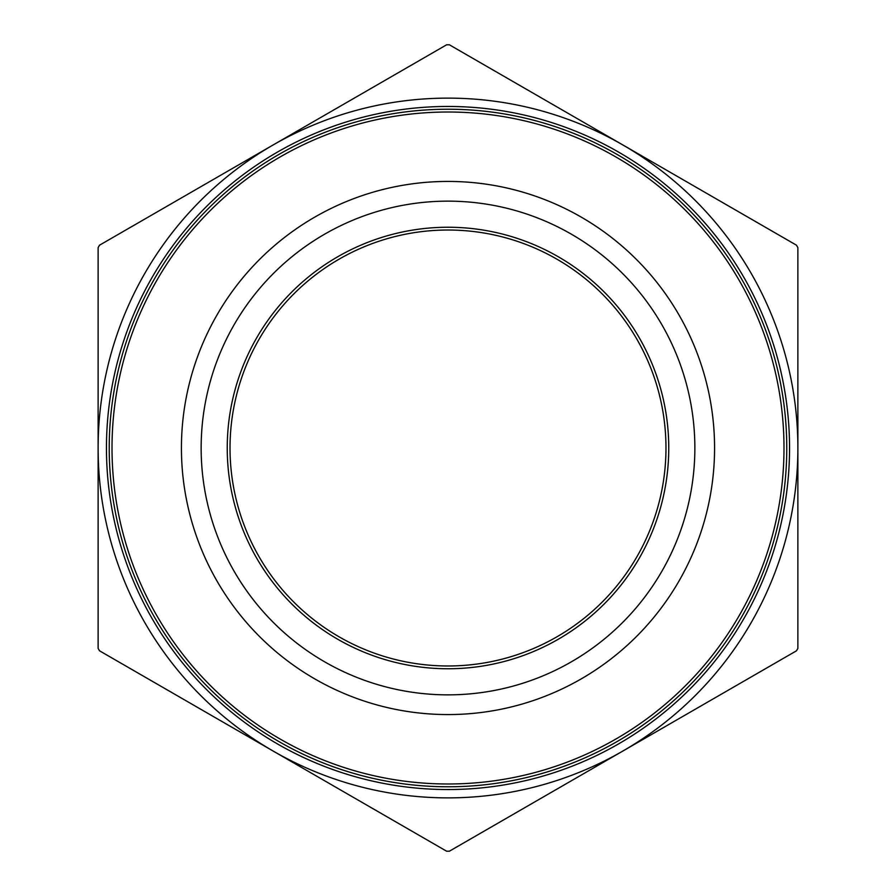 <?xml version="1.0" encoding="UTF-8"?>
<svg xmlns="http://www.w3.org/2000/svg" width="896" height="896" viewBox="0 0 896 896"><rect width="100%" height="100%" fill="white"/><g stroke="black" fill="none" stroke-linecap="round" stroke-linejoin="round"><path stroke-width="1.34" d="M796.488 245.202L797.877 247.598L797.877 648.402L796.488 650.798L449.389 851.2L446.611 851.2L99.512 650.798L98.123 648.402L98.123 247.598L99.512 245.202L446.611 44.8L449.389 44.8L622.933 144.995A349.877 349.877 0 0 0 98.123 448A349.877 349.877 0 0 0 622.933 751.005A349.877 349.877 0 0 0 622.933 144.995L796.488 245.202M668.752 448A220.752 220.752 0 0 1 337.624 639.184A220.752 220.752 0 0 1 337.624 256.816A220.752 220.752 0 0 1 668.752 448M694.859 448A246.859 246.859 0 0 0 324.576 234.214A246.859 246.859 0 0 0 324.576 661.786A246.859 246.859 0 0 0 694.859 448M665.974 448A217.974 217.974 0 0 1 339.013 636.776A217.974 217.974 0 0 1 339.013 259.224A217.974 217.974 0 0 1 665.974 448M783.989 448A335.989 335.989 0 0 0 448 112.011A335.989 335.989 0 0 0 112.011 448A335.989 335.989 0 0 0 448 783.989A335.989 335.989 0 0 0 783.989 448M786.766 448A338.766 338.766 0 0 1 278.611 741.384A338.766 338.766 0 0 1 278.611 154.616A338.766 338.766 0 0 1 786.766 448M106.456 448A341.544 341.544 0 0 1 448 106.456A341.544 341.544 0 0 1 789.544 448A341.544 341.544 0 0 1 448 789.544A341.544 341.544 0 0 1 106.456 448M714.571 448A266.571 266.571 0 0 1 314.709 678.854A266.571 266.571 0 0 1 314.709 217.146A266.571 266.571 0 0 1 714.571 448"/></g></svg>
